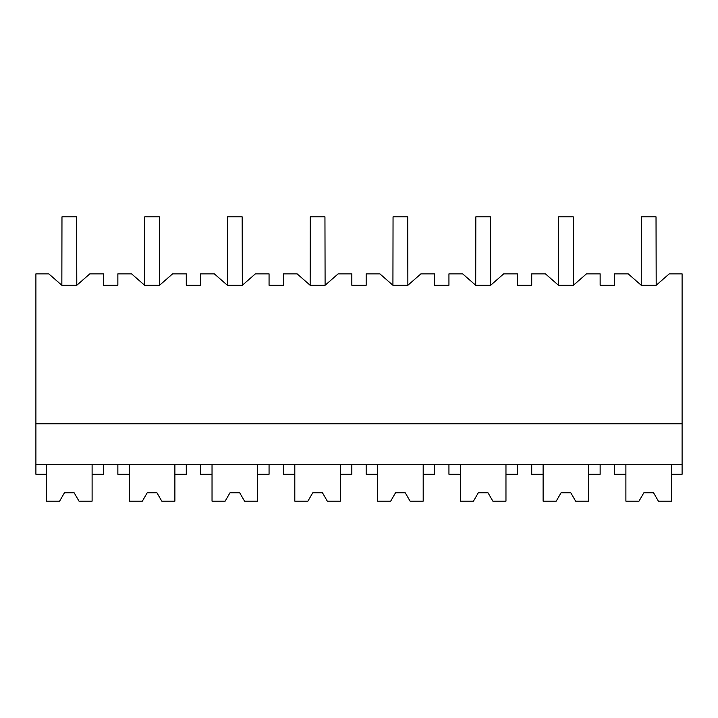 <?xml version="1.0" encoding="UTF-8"?>
<svg xmlns="http://www.w3.org/2000/svg" width="718" height="718" viewBox="0 0 718 718"><rect width="100%" height="100%" fill="white"/><g stroke="black" fill="none" stroke-linecap="round" stroke-linejoin="round"><path stroke-width="1.08" d="M92.11 464.501L92.11 501.164L79.007 501.164L74.187 492.826L64.414 492.826L59.603 501.164L46.49 501.164L46.49 474.275L35.9 474.275L35.9 273.863L48.806 273.863L61.847 285.27L76.79 285.27L89.822 273.863L103.518 273.863L103.518 285.27L117.86 285.27L117.86 273.863L131.582 273.863L144.614 285.27L159.558 285.27L172.598 273.863L186.285 273.863L186.285 285.27L200.627 285.27L200.627 273.863L214.35 273.863L227.382 285.27L242.334 285.27L255.366 273.863L269.062 273.863L269.062 285.27L283.395 285.27L283.395 273.863L297.117 273.863L310.158 285.27L325.101 285.27L338.133 273.863L351.829 273.863L351.829 285.27L366.171 285.27L366.171 273.863L379.894 273.863L392.925 285.27L407.869 285.27L420.91 273.863L434.605 273.863L434.605 285.27L448.938 285.27L448.938 273.863L462.661 273.863L475.702 285.27L490.645 285.27L503.677 273.863L517.373 273.863L517.373 285.27L531.715 285.27L531.715 273.863L545.438 273.863L558.469 285.27L573.413 285.27L586.444 273.863L600.14 273.863L600.14 285.27L614.482 285.27L614.482 273.863L628.205 273.863L641.237 285.27L656.189 285.27L669.221 273.863L682.1 273.863L682.1 474.275L671.51 474.275L671.51 464.501M61.847 285.27L61.972 216.836L76.638 216.836L76.79 285.27M35.9 464.501L682.1 464.501M46.49 474.275L46.49 464.501M35.9 423.764L682.1 423.764M671.51 474.275L671.51 501.164L658.397 501.164L653.586 492.826L643.813 492.826L638.993 501.164L625.89 501.164L625.89 474.275L614.482 474.275L614.482 464.501M625.89 474.275L625.89 464.501M92.11 474.275L103.518 474.275L103.518 464.501M423.198 464.501L423.198 501.164L410.086 501.164L405.275 492.826L395.501 492.826L390.682 501.164L377.578 501.164L377.578 474.275L366.171 474.275L366.171 464.501M377.578 474.275L377.578 464.501M423.198 474.275L434.605 474.275L434.605 464.501M174.887 464.501L174.887 501.164L161.774 501.164L156.964 492.826L147.181 492.826L142.37 501.164L129.258 501.164L129.258 474.275L117.86 474.275L117.86 464.501M129.258 474.275L129.258 464.501M174.887 474.275L186.285 474.275L186.285 464.501M257.654 464.501L257.654 501.164L244.542 501.164L239.731 492.826L229.957 492.826L225.147 501.164L212.034 501.164L212.034 474.275L200.627 474.275L200.627 464.501M212.034 474.275L212.034 464.501M257.654 474.275L269.062 474.275L269.062 464.501M531.715 464.501L531.715 474.275L543.113 474.275L543.113 464.501M543.113 474.275L543.113 501.164L556.226 501.164L561.036 492.826L570.819 492.826L575.63 501.164L588.742 501.164L588.742 464.501M588.742 474.275L600.14 474.275L600.14 464.501M448.938 464.501L448.938 474.275L460.346 474.275L460.346 464.501M460.346 474.275L460.346 501.164L473.458 501.164L478.269 492.826L488.043 492.826L492.853 501.164L505.966 501.164L505.966 464.501M505.966 474.275L517.373 474.275L517.373 464.501M340.422 464.501L340.422 501.164L327.318 501.164L322.499 492.826L312.725 492.826L307.914 501.164L294.802 501.164L294.802 474.275L283.395 474.275L283.395 464.501M294.802 474.275L294.802 464.501M340.422 474.275L351.829 474.275L351.829 464.501M641.237 285.27L641.362 216.836L656.028 216.836L656.189 285.27M558.469 285.27L558.595 216.836L573.26 216.836L573.413 285.27M475.702 285.27L475.828 216.836L490.493 216.836L490.645 285.27M392.925 285.27L393.051 216.836L407.716 216.836L407.869 285.27M310.158 285.27L310.284 216.836L324.949 216.836L325.101 285.27M227.382 285.27L227.507 216.836L242.172 216.836L242.334 285.27M144.614 285.27L144.74 216.836L159.405 216.836L159.558 285.27M64.414 492.826L74.187 492.826M147.181 492.826L156.964 492.826M229.957 492.826L239.731 492.826M312.725 492.826L322.499 492.826M395.501 492.826L405.275 492.826M478.269 492.826L488.043 492.826M561.036 492.826L570.819 492.826M643.813 492.826L653.586 492.826M61.972 216.836L76.638 216.836M144.74 216.836L159.405 216.836M227.507 216.836L242.172 216.836M310.284 216.836L324.949 216.836M393.051 216.836L407.716 216.836M475.828 216.836L490.493 216.836M558.595 216.836L573.26 216.836M641.362 216.836L656.028 216.836"/></g></svg>
